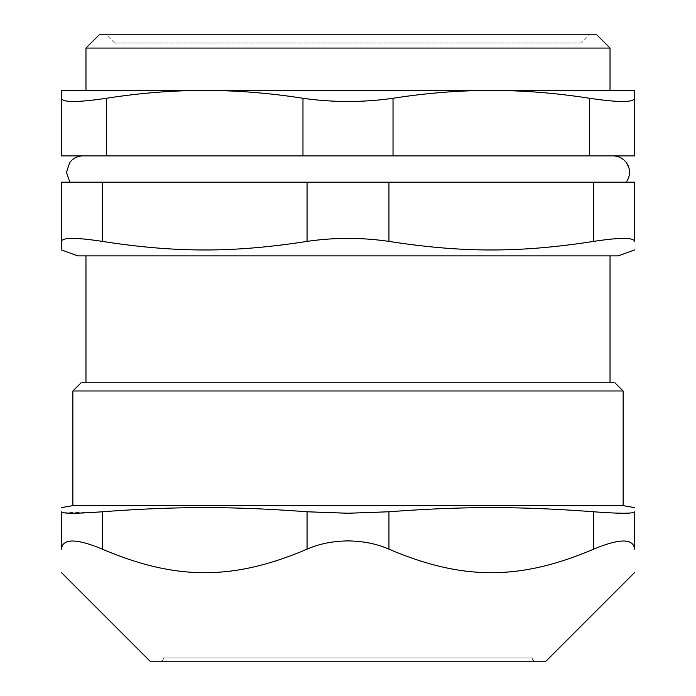 <?xml version="1.0" encoding="UTF-8"?>
<svg xmlns="http://www.w3.org/2000/svg" width="696" height="696" viewBox="0 0 696 696"><rect width="100%" height="100%" fill="white"/><g stroke="black" fill="none" stroke-linecap="round" stroke-linejoin="round"><path stroke-width="0.52" stroke-dasharray="3.48 2.61" d="M593.644 182.187L634.587 182.187L634.587 241.399C633.577 237.397 619.927 237.397 593.644 241.399L593.644 182.187L388.942 182.187L388.942 241.399C361.65 237.397 334.35 237.397 307.058 241.399L307.058 182.187L388.942 182.187M307.058 182.187L102.356 182.187L102.356 241.399C76.073 237.397 62.422 237.397 61.413 241.399L61.413 182.187L102.356 182.187M626.183 182.187L69.817 182.187L626.183 182.187M581.369 42.987L114.631 42.987L581.369 42.987L589.555 34.8L106.444 34.8L589.555 34.8M532.231 657.929L163.769 657.929L532.231 657.929A3.271 3.271 0 0 0 535.511 661.2L160.489 661.2L535.511 661.2M613.133 155.913L82.867 155.913L613.133 155.913M106.444 155.913L61.413 155.913L61.413 90.41L491.298 90.41L204.702 90.41C172.33 90.445 139.583 93.073 106.444 98.284L106.444 155.913L302.969 155.913L302.969 98.284C332.993 102.538 363.007 102.538 393.031 98.284L393.031 155.913L302.969 155.913M393.031 155.913L589.555 155.913L589.555 98.284C556.417 93.073 523.67 90.445 491.298 90.41C458.925 90.445 426.17 93.073 393.031 98.284M589.555 98.284C618.457 102.538 633.473 102.538 634.587 98.284L634.587 155.913L589.555 155.913M81.067 382.8L614.933 382.8M85.973 382.8L610.027 382.8L85.973 382.8M150.031 661.2L545.968 661.2M623.129 390.987L72.871 390.987M72.871 505.627L623.129 505.627M593.644 511.777C619.936 513.718 633.586 513.718 634.587 511.777L634.587 549.161C633.438 538.286 619.797 538.286 593.644 549.161L593.644 511.777C519.982 506.236 462.605 506.236 388.942 511.777L388.942 549.161C462.605 580.56 519.982 580.56 593.644 549.161M388.942 549.161C365.957 538.286 330.043 538.286 307.058 549.161L307.058 511.777C334.35 513.718 361.65 513.718 388.942 511.777M307.058 511.777C233.395 506.236 176.018 506.236 102.356 511.777L102.356 549.161C76.203 538.286 62.562 538.286 61.413 549.161L61.474 511.978M63.545 512.761L102.356 511.777M102.356 549.161C176.018 580.56 233.395 580.56 307.058 549.161M634.587 98.284L634.587 90.41L491.298 90.41M610.027 90.41L85.973 90.41M61.413 98.284C62.527 102.538 77.543 102.538 106.444 98.284M302.969 98.284C269.83 93.073 237.075 90.445 204.702 90.41M85.973 255.884L610.027 255.884L85.973 255.884M77.787 255.884L618.213 255.884M102.356 241.399C176.018 252.831 233.395 252.831 307.058 241.399M388.942 241.399C462.605 252.831 519.982 252.831 593.644 241.399M99.241 34.8L596.759 34.8M610.027 48.068L85.973 48.068M163.769 657.929L162.821 660.226L160.489 661.2M114.631 42.987L106.444 34.8"/><path stroke-width="1.04" d="M634.587 182.187L593.644 182.187L593.644 241.399C619.927 237.397 633.577 237.397 634.587 241.399L634.587 182.187M102.356 182.187L61.413 182.187L61.413 241.399C62.422 237.397 76.073 237.397 102.356 241.399L102.356 182.187L307.058 182.187L307.058 241.399C334.35 237.397 361.65 237.397 388.942 241.399L388.942 182.187L307.058 182.187M388.942 182.187L593.644 182.187M613.133 155.913A16.373 16.373 -90 0 1 626.183 182.187C629.48 177.602 630.315 172.599 628.697 167.197L626.287 162.533C622.946 158.253 618.561 156.043 613.133 155.913M302.969 155.913L393.031 155.913L393.031 98.284C363.007 102.538 332.993 102.538 302.969 98.284L302.969 155.913L106.444 155.913L106.444 98.284C77.543 102.538 62.527 102.538 61.413 98.284L61.413 155.913L106.444 155.913M589.555 155.913L634.587 155.913L634.587 98.284C633.473 102.538 618.457 102.538 589.555 98.284L589.555 155.913L393.031 155.913M623.129 390.987L614.933 382.8L81.067 382.8L72.871 390.987L623.129 390.987L623.129 505.627L72.871 505.627L61.413 507.645M634.587 572.582L545.968 661.2L150.031 661.2L61.413 572.582M593.644 549.161C619.797 538.286 633.438 538.286 634.587 549.161L634.587 511.777C633.586 513.718 619.936 513.718 593.644 511.777L593.644 549.161C519.982 580.56 462.605 580.56 388.942 549.161L388.942 511.777C462.605 506.236 519.982 506.236 593.644 511.777M634.587 511.777C634.587 506.236 634.587 506.236 634.587 511.777C634.587 506.236 634.587 506.236 634.587 511.777M61.474 511.978L63.545 512.761M61.413 511.777C61.413 506.236 61.413 506.236 61.413 511.777C61.413 506.236 61.413 506.236 61.413 511.777L61.413 549.161C61.413 580.56 61.413 580.56 61.413 549.161C61.413 580.56 61.413 580.56 61.413 549.161C62.562 538.286 76.203 538.286 102.356 549.161L102.356 511.777C76.064 513.718 62.414 513.718 61.413 511.777M102.356 511.777C176.018 506.236 233.395 506.236 307.058 511.777L307.058 549.161C319.116 543.846 332.766 541.088 348 540.914C363.234 541.088 376.884 543.846 388.942 549.161M388.942 511.777L348 513.23L307.058 511.777M307.058 549.161C233.395 580.56 176.018 580.56 102.356 549.161M634.587 549.161C634.587 580.56 634.587 580.56 634.587 549.161C634.587 580.56 634.587 580.56 634.587 549.161M61.413 98.284L61.413 90.41L634.587 90.41L634.587 98.284M85.973 48.068L610.027 48.068L596.759 34.8L99.241 34.8L85.973 48.068L85.973 90.41L204.702 90.41C237.075 90.445 269.83 93.073 302.969 98.284M393.031 98.284C426.17 93.073 458.925 90.445 491.298 90.41L610.027 90.41L610.027 48.068M491.298 90.41C523.67 90.445 556.417 93.073 589.555 98.284M106.444 98.284C139.583 93.073 172.33 90.445 204.702 90.41M85.973 382.8L85.973 255.884M634.587 241.399C634.587 252.831 634.587 252.831 634.587 241.399C634.587 252.831 634.587 252.831 634.587 241.399M634.587 249.925L618.213 255.884L77.787 255.884L61.413 249.925L61.413 241.399L61.413 249.925M593.644 241.399C519.982 252.831 462.605 252.831 388.942 241.399M307.058 241.399C233.395 252.831 176.018 252.831 102.356 241.399M69.817 182.187L66.485 172.373L69.713 162.533C73.054 158.253 77.439 156.043 82.867 155.913M72.871 390.987L72.871 505.627M623.129 505.627L634.587 507.645M610.027 255.884L610.027 382.8"/></g></svg>
